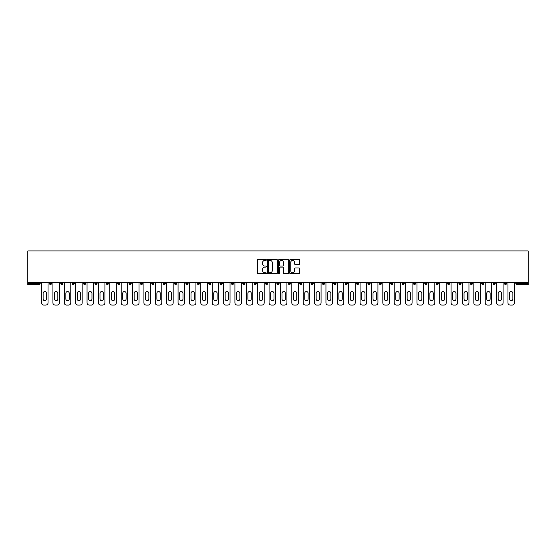 <?xml version="1.0" encoding="UTF-8"?>
<svg xmlns="http://www.w3.org/2000/svg" width="556" height="556" viewBox="0 0 556 556"><rect width="100%" height="100%" fill="white"/><g stroke="black" fill="none" stroke-linecap="round" stroke-linejoin="round"><path stroke-width="0.83" d="M266.331 259.93A0.5 0.5 0 0 0 265.831 259.43L258.227 259.43A0.716 0.716 0 0 0 257.511 260.145L257.511 273.031A0.716 0.716 0 0 0 258.227 273.747L265.831 273.747A0.5 0.5 0 0 0 266.331 273.246A0.5 0.5 0 0 0 265.831 272.746L264.851 272.746A2.293 2.293 0 0 1 262.557 270.452L262.557 269.382A2.293 2.293 0 0 1 264.851 267.089L265.831 267.089A0.5 0.5 0 0 0 266.331 266.588A0.5 0.5 0 0 0 265.831 266.088L264.851 266.088A2.293 2.293 0 0 1 262.557 263.794L262.557 262.724A2.293 2.293 0 0 1 264.851 260.43L265.831 260.43A0.5 0.5 0 0 0 266.331 259.93M298.919 264.475A0.716 0.716 0 0 0 299.635 263.759L299.635 260.145A0.716 0.716 0 0 0 298.919 259.43L290.475 259.43A0.716 0.716 0 0 0 289.759 260.145L289.759 273.031A0.716 0.716 0 0 0 290.475 273.747L298.919 273.747A0.716 0.716 0 0 0 299.635 273.031L299.635 268.666A0.716 0.716 0 0 0 298.919 267.95L295.305 267.95A0.716 0.716 0 0 0 294.59 268.666L294.59 270.828A1.918 1.918 0 0 1 292.671 272.746A1.918 1.918 0 0 1 290.76 270.828L290.76 262.349A1.918 1.918 0 0 1 292.671 260.43A1.918 1.918 0 0 1 294.59 262.349L294.59 263.759A0.716 0.716 0 0 0 295.305 264.475L298.919 264.475M528.2 282.233L27.8 282.233L27.8 250.944L528.2 250.944L528.2 284.491L516.899 284.491A1.091 1.091 0 0 1 515.801 283.393L515.801 282.233M277.375 260.145A0.716 0.716 0 0 0 276.659 259.43L268.214 259.43A0.716 0.716 0 0 0 267.499 260.145L267.499 273.031A0.716 0.716 0 0 0 268.214 273.747L276.659 273.747A0.716 0.716 0 0 0 277.375 273.031L277.375 260.145M279.341 259.43L287.786 259.43A0.716 0.716 0 0 1 288.501 260.145L288.501 273.031A0.716 0.716 0 0 1 287.786 273.747L284.172 273.747A0.716 0.716 0 0 1 283.456 273.031L283.456 267.804A0.716 0.716 0 0 0 282.74 267.089L280.342 267.089A0.716 0.716 0 0 0 279.626 267.804L279.626 273.246A0.5 0.5 0 0 1 279.126 273.747A0.5 0.5 0 0 1 278.625 273.246L278.625 260.145A0.716 0.716 0 0 1 279.341 259.43M40.199 282.233L40.199 283.393A1.091 1.091 0 0 1 39.101 284.491L27.8 284.491L27.8 283.393L39.101 283.393L39.101 282.233M27.8 282.233L27.8 283.393M49.387 282.233L49.387 283.393L49.387 282.233M39.101 284.491A1.091 1.091 0 0 0 40.199 283.393A1.091 1.091 0 0 1 39.101 284.491L39.101 283.393L40.199 283.393M50.478 284.491A1.091 1.091 0 0 1 49.387 283.393A1.091 1.091 0 0 0 50.478 284.491A1.091 1.091 0 0 0 51.576 283.393L51.576 282.233L51.576 283.393A1.091 1.091 0 0 1 50.478 284.491A1.091 1.091 0 0 1 49.387 283.393L51.576 283.393A1.091 1.091 0 0 1 50.478 284.491M60.764 282.233L60.764 283.393L60.764 282.233M62.946 282.233L62.946 283.393A1.091 1.091 0 0 1 61.855 284.491A1.091 1.091 0 0 1 60.764 283.393A1.091 1.091 0 0 0 61.855 284.491A1.091 1.091 0 0 0 62.946 283.393A1.091 1.091 0 0 1 61.855 284.491A1.091 1.091 0 0 1 60.764 283.393L62.946 283.393M72.134 282.233L72.134 283.393L72.134 282.233M74.323 282.233L74.323 283.393L74.323 282.233M83.511 283.393A1.091 1.091 0 0 0 84.609 284.491A1.091 1.091 0 0 0 85.7 283.393A1.091 1.091 0 0 1 84.609 284.491A1.091 1.091 0 0 0 85.7 283.393L85.7 282.233L85.7 283.393L83.511 283.393A1.091 1.091 0 0 0 84.609 284.491A1.091 1.091 0 0 1 83.511 283.393L83.511 282.233M94.888 282.233L94.888 283.393L94.888 282.233M97.078 282.233L97.078 283.393L97.078 282.233M108.455 282.233L108.455 283.393A1.091 1.091 0 0 1 107.357 284.491A1.091 1.091 0 0 1 106.266 283.393L106.266 282.233M118.734 284.491A1.091 1.091 0 0 0 119.832 283.393L119.832 282.233L119.832 283.393A1.091 1.091 0 0 1 118.734 284.491A1.091 1.091 0 0 1 117.643 283.393L117.643 282.233M129.02 282.233L129.02 283.393L129.02 282.233M131.202 282.233L131.202 283.393A1.091 1.091 0 0 1 130.111 284.491A1.091 1.091 0 0 1 129.02 283.393L131.202 283.393A1.091 1.091 0 0 1 130.111 284.491M142.579 282.233L142.579 283.393A1.091 1.091 0 0 1 141.488 284.491A1.091 1.091 0 0 1 140.397 283.393L140.397 282.233M152.865 284.491A1.091 1.091 0 0 0 153.956 283.393L153.956 282.233L153.956 283.393A1.091 1.091 0 0 1 152.865 284.491A1.091 1.091 0 0 1 151.767 283.393L151.767 282.233M165.334 282.233L165.334 283.393A1.091 1.091 0 0 1 164.242 284.491A1.091 1.091 0 0 1 163.144 283.393L163.144 282.233M174.521 282.233L174.521 283.393L174.521 282.233M176.711 282.233L176.711 283.393A1.091 1.091 0 0 1 175.613 284.491A1.091 1.091 0 0 1 174.521 283.393L176.711 283.393A1.091 1.091 0 0 1 175.613 284.491M188.088 282.233L188.088 283.393L185.899 283.393A1.091 1.091 0 0 0 186.99 284.491A1.091 1.091 0 0 1 185.899 283.393L185.899 282.233M198.367 284.491A1.091 1.091 0 0 0 199.465 283.393L199.465 282.233L199.465 283.393A1.091 1.091 0 0 1 198.367 284.491A1.091 1.091 0 0 1 197.276 283.393L197.276 282.233M210.835 282.233L210.835 283.393A1.091 1.091 0 0 1 209.744 284.491A1.091 1.091 0 0 1 208.653 283.393L208.653 282.233M220.023 282.233L220.023 283.393L220.023 282.233M222.212 282.233L222.212 283.393A1.091 1.091 0 0 1 221.121 284.491A1.091 1.091 0 0 1 220.023 283.393L222.212 283.393A1.091 1.091 0 0 1 221.121 284.491M233.589 282.233L233.589 283.393A1.091 1.091 0 0 1 232.498 284.491A1.091 1.091 0 0 1 231.4 283.393L231.4 282.233M242.777 283.393L244.967 283.393A1.091 1.091 0 0 1 243.869 284.491A1.091 1.091 0 0 0 244.967 283.393L244.967 282.233L244.967 283.393A1.091 1.091 0 0 1 243.869 284.491A1.091 1.091 0 0 1 242.777 283.393L242.777 282.233M256.344 282.233L256.344 283.393A1.091 1.091 0 0 1 255.246 284.491A1.091 1.091 0 0 1 254.155 283.393L254.155 282.233M265.532 282.233L265.532 283.393L265.532 282.233M267.721 282.233L267.721 283.393L267.721 282.233M276.909 282.233L276.909 283.393L276.909 282.233M279.091 282.233L279.091 283.393A1.091 1.091 0 0 1 278 284.491A1.091 1.091 0 0 1 276.909 283.393L279.091 283.393A1.091 1.091 0 0 1 278 284.491M288.279 282.233L288.279 283.393L288.279 282.233M290.468 282.233L290.468 283.393L290.468 282.233M299.656 282.233L299.656 283.393L299.656 282.233M301.845 282.233L301.845 283.393A1.091 1.091 0 0 1 300.754 284.491A1.091 1.091 0 0 1 299.656 283.393A1.091 1.091 0 0 0 300.754 284.491A1.091 1.091 0 0 0 301.845 283.393A1.091 1.091 0 0 1 300.754 284.491A1.091 1.091 0 0 1 299.656 283.393L301.845 283.393M313.223 282.233L313.223 283.393A1.091 1.091 0 0 1 312.131 284.491A1.091 1.091 0 0 1 311.033 283.393L311.033 282.233M324.6 282.233L324.6 283.393L322.41 283.393A1.091 1.091 0 0 0 323.502 284.491A1.091 1.091 0 0 1 322.41 283.393L322.41 282.233M335.977 282.233L335.977 283.393A1.091 1.091 0 0 1 334.879 284.491A1.091 1.091 0 0 1 333.788 283.393L333.788 282.233M345.165 282.233L345.165 283.393L345.165 282.233M347.347 282.233L347.347 283.393A1.091 1.091 0 0 1 346.256 284.491A1.091 1.091 0 0 1 345.165 283.393A1.091 1.091 0 0 0 346.256 284.491A1.091 1.091 0 0 1 345.165 283.393L347.347 283.393A1.091 1.091 0 0 1 346.256 284.491M358.724 282.233L358.724 283.393A1.091 1.091 0 0 1 357.633 284.491A1.091 1.091 0 0 1 356.535 283.393L356.535 282.233M370.101 282.233L370.101 283.393L367.912 283.393A1.091 1.091 0 0 0 369.01 284.491A1.091 1.091 0 0 1 367.912 283.393L367.912 282.233M381.479 282.233L381.479 283.393A1.091 1.091 0 0 1 380.387 284.491A1.091 1.091 0 0 1 379.289 283.393L379.289 282.233M392.856 282.233L392.856 283.393L390.666 283.393A1.091 1.091 0 0 0 391.758 284.491A1.091 1.091 0 0 1 390.666 283.393L390.666 282.233M404.233 282.233L404.233 283.393A1.091 1.091 0 0 1 403.135 284.491A1.091 1.091 0 0 1 402.044 283.393L402.044 282.233M415.603 282.233L415.603 283.393L413.421 283.393A1.091 1.091 0 0 0 414.512 284.491A1.091 1.091 0 0 1 413.421 283.393L413.421 282.233M426.98 282.233L426.98 283.393A1.091 1.091 0 0 1 425.889 284.491A1.091 1.091 0 0 1 424.798 283.393L424.798 282.233M438.357 282.233L438.357 283.393L436.168 283.393A1.091 1.091 0 0 0 437.266 284.491A1.091 1.091 0 0 1 436.168 283.393L436.168 282.233M449.734 282.233L449.734 283.393L447.545 283.393A1.091 1.091 0 0 0 448.643 284.491A1.091 1.091 0 0 1 447.545 283.393L447.545 282.233M461.112 282.233L461.112 283.393L458.922 283.393A1.091 1.091 0 0 0 460.014 284.491A1.091 1.091 0 0 1 458.922 283.393L458.922 282.233M472.489 282.233L472.489 283.393A1.091 1.091 0 0 1 471.391 284.491A1.091 1.091 0 0 1 470.3 283.393L470.3 282.233M483.866 282.233L483.866 283.393A1.091 1.091 0 0 1 482.768 284.491A1.091 1.091 0 0 1 481.677 283.393L481.677 282.233M495.236 282.233L495.236 283.393A1.091 1.091 0 0 1 494.145 284.491A1.091 1.091 0 0 1 493.054 283.393L493.054 282.233M506.613 282.233L506.613 283.393L504.424 283.393A1.091 1.091 0 0 0 505.522 284.491A1.091 1.091 0 0 1 504.424 283.393L504.424 282.233M73.232 284.491A1.091 1.091 0 0 1 72.134 283.393A1.091 1.091 0 0 0 73.232 284.491A1.091 1.091 0 0 0 74.323 283.393A1.091 1.091 0 0 1 73.232 284.491A1.091 1.091 0 0 1 72.134 283.393L74.323 283.393A1.091 1.091 0 0 1 73.232 284.491M95.986 284.491A1.091 1.091 0 0 1 94.888 283.393A1.091 1.091 0 0 0 95.986 284.491A1.091 1.091 0 0 0 97.078 283.393A1.091 1.091 0 0 1 95.986 284.491A1.091 1.091 0 0 1 94.888 283.393L97.078 283.393A1.091 1.091 0 0 1 95.986 284.491M186.99 284.491A1.091 1.091 0 0 0 188.088 283.393A1.091 1.091 0 0 1 186.99 284.491A1.091 1.091 0 0 1 185.899 283.393M266.623 284.491A1.091 1.091 0 0 1 265.532 283.393L267.721 283.393A1.091 1.091 0 0 1 266.623 284.491A1.091 1.091 0 0 0 267.721 283.393A1.091 1.091 0 0 1 266.623 284.491M289.377 284.491A1.091 1.091 0 0 1 288.279 283.393A1.091 1.091 0 0 0 289.377 284.491A1.091 1.091 0 0 0 290.468 283.393A1.091 1.091 0 0 1 289.377 284.491A1.091 1.091 0 0 1 288.279 283.393L290.468 283.393M323.502 284.491A1.091 1.091 0 0 0 324.6 283.393A1.091 1.091 0 0 1 323.502 284.491A1.091 1.091 0 0 1 322.41 283.393M369.01 284.491A1.091 1.091 0 0 0 370.101 283.393A1.091 1.091 0 0 1 369.01 284.491A1.091 1.091 0 0 1 367.912 283.393M392.856 283.393A1.091 1.091 0 0 1 391.758 284.491A1.091 1.091 0 0 0 392.856 283.393A1.091 1.091 0 0 1 391.758 284.491A1.091 1.091 0 0 1 390.666 283.393M414.512 284.491A1.091 1.091 0 0 0 415.603 283.393A1.091 1.091 0 0 1 414.512 284.491A1.091 1.091 0 0 1 413.421 283.393M425.889 284.491A1.091 1.091 0 0 0 426.98 283.393A1.091 1.091 0 0 1 425.889 284.491M437.266 284.491A1.091 1.091 0 0 0 438.357 283.393A1.091 1.091 0 0 1 437.266 284.491A1.091 1.091 0 0 1 436.168 283.393M448.643 284.491A1.091 1.091 0 0 0 449.734 283.393A1.091 1.091 0 0 1 448.643 284.491A1.091 1.091 0 0 1 447.545 283.393M460.014 284.491A1.091 1.091 0 0 0 461.112 283.393A1.091 1.091 0 0 1 460.014 284.491A1.091 1.091 0 0 1 458.922 283.393M494.145 284.491A1.091 1.091 0 0 0 495.236 283.393A1.091 1.091 0 0 1 494.145 284.491M506.613 283.393A1.091 1.091 0 0 1 505.522 284.491A1.091 1.091 0 0 0 506.613 283.393A1.091 1.091 0 0 1 505.522 284.491A1.091 1.091 0 0 1 504.424 283.393M269 260.43A0.5 0.5 0 0 0 268.499 260.931L268.499 272.245A0.5 0.5 0 0 0 269 272.746L270.035 272.746A2.293 2.293 0 0 0 272.329 270.452L272.329 262.724A2.293 2.293 0 0 0 270.035 260.43L269 260.43M283.456 262.383A1.918 1.918 0 0 0 281.544 260.465A1.918 1.918 0 0 0 279.626 262.383L279.626 265.372A0.716 0.716 0 0 0 280.342 266.088L282.74 266.088A0.716 0.716 0 0 0 283.456 265.372L283.456 262.383M46.468 293.241A1.675 1.675 0 0 0 44.793 291.566A1.675 1.675 0 0 0 43.111 293.241A1.675 1.675 0 0 1 44.793 291.566A1.675 1.675 0 0 1 46.468 293.241L46.468 299.003A1.675 1.675 0 0 1 44.793 300.678A1.675 1.675 0 0 1 43.111 299.003A1.675 1.675 0 0 0 44.793 300.678A1.675 1.675 0 0 0 46.468 299.003M41.547 282.233L41.547 302.867L41.547 282.233M43.736 305.056L45.849 305.056L43.736 305.056A2.189 2.189 0 0 1 41.547 302.867M48.038 282.233L48.038 302.867L48.038 282.233M43.111 299.003L43.111 293.241M45.849 305.056A2.189 2.189 0 0 0 48.038 302.867M57.845 293.241A1.675 1.675 0 0 0 56.17 291.566A1.675 1.675 0 0 0 54.488 293.241A1.675 1.675 0 0 1 56.17 291.566A1.675 1.675 0 0 1 57.845 293.241L57.845 299.003A1.675 1.675 0 0 1 56.17 300.678A1.675 1.675 0 0 1 54.488 299.003A1.675 1.675 0 0 0 56.17 300.678A1.675 1.675 0 0 0 57.845 299.003M52.924 282.233L52.924 302.867L52.924 282.233M55.107 305.056L57.226 305.056L55.107 305.056A2.189 2.189 0 0 1 52.924 302.867M59.416 282.233L59.416 302.867L59.416 282.233M69.222 293.241A1.675 1.675 0 0 0 67.54 291.566A1.675 1.675 0 0 0 65.865 293.241A1.675 1.675 0 0 1 67.54 291.566A1.675 1.675 0 0 1 69.222 293.241L69.222 299.003A1.675 1.675 0 0 1 67.54 300.678A1.675 1.675 0 0 1 65.865 299.003A1.675 1.675 0 0 0 67.54 300.678A1.675 1.675 0 0 0 69.222 299.003M64.301 282.233L64.301 302.867L64.301 282.233M66.484 305.056L68.603 305.056L66.484 305.056A2.189 2.189 0 0 1 64.301 302.867M70.786 282.233L70.786 302.867L70.786 282.233M80.599 293.241A1.675 1.675 0 0 0 78.917 291.566A1.675 1.675 0 0 0 77.242 293.241A1.675 1.675 0 0 1 78.917 291.566A1.675 1.675 0 0 1 80.599 293.241L80.599 299.003A1.675 1.675 0 0 1 78.917 300.678A1.675 1.675 0 0 1 77.242 299.003A1.675 1.675 0 0 0 78.917 300.678A1.675 1.675 0 0 0 80.599 299.003M75.672 282.233L75.672 302.867L75.672 282.233M77.861 305.056L79.974 305.056L77.861 305.056A2.189 2.189 0 0 1 75.672 302.867M82.163 282.233L82.163 302.867L82.163 282.233M91.969 293.241A1.675 1.675 0 0 0 90.294 291.566A1.675 1.675 0 0 0 88.619 293.241A1.675 1.675 0 0 1 90.294 291.566A1.675 1.675 0 0 1 91.969 293.241L91.969 299.003A1.675 1.675 0 0 1 90.294 300.678A1.675 1.675 0 0 1 88.619 299.003A1.675 1.675 0 0 0 90.294 300.678A1.675 1.675 0 0 0 91.969 299.003M87.049 282.233L87.049 302.867L87.049 282.233M89.238 305.056L91.351 305.056L89.238 305.056A2.189 2.189 0 0 1 87.049 302.867M93.54 282.233L93.54 302.867L93.54 282.233M103.346 293.241A1.675 1.675 0 0 0 101.672 291.566A1.675 1.675 0 0 0 99.997 293.241A1.675 1.675 0 0 1 101.672 291.566A1.675 1.675 0 0 1 103.346 293.241L103.346 299.003A1.675 1.675 0 0 1 101.672 300.678A1.675 1.675 0 0 1 99.997 299.003A1.675 1.675 0 0 0 101.672 300.678A1.675 1.675 0 0 0 103.346 299.003M98.426 282.233L98.426 302.867L98.426 282.233M100.615 305.056L102.728 305.056L100.615 305.056A2.189 2.189 0 0 1 98.426 302.867M104.917 282.233L104.917 302.867L104.917 282.233M54.488 299.003L54.488 293.241M57.226 305.056A2.189 2.189 0 0 0 59.416 302.867M65.865 299.003L65.865 293.241M68.603 305.056A2.189 2.189 0 0 0 70.786 302.867M77.242 299.003L77.242 293.241M79.974 305.056A2.189 2.189 0 0 0 82.163 302.867M88.619 299.003L88.619 293.241M91.351 305.056A2.189 2.189 0 0 0 93.54 302.867M99.997 299.003L99.997 293.241M102.728 305.056A2.189 2.189 0 0 0 104.917 302.867M114.724 293.241A1.675 1.675 0 0 0 113.049 291.566A1.675 1.675 0 0 0 111.367 293.241A1.675 1.675 0 0 1 113.049 291.566A1.675 1.675 0 0 1 114.724 293.241L114.724 299.003A1.675 1.675 0 0 1 113.049 300.678A1.675 1.675 0 0 1 111.367 299.003A1.675 1.675 0 0 0 113.049 300.678A1.675 1.675 0 0 0 114.724 299.003M109.803 282.233L109.803 302.867L109.803 282.233M111.992 305.056L114.105 305.056L111.992 305.056A2.189 2.189 0 0 1 109.803 302.867M116.294 282.233L116.294 302.867L116.294 282.233M111.367 299.003L111.367 293.241M114.105 305.056A2.189 2.189 0 0 0 116.294 302.867M126.101 293.241A1.675 1.675 0 0 0 124.426 291.566A1.675 1.675 0 0 0 122.744 293.241A1.675 1.675 0 0 1 124.426 291.566A1.675 1.675 0 0 1 126.101 293.241L126.101 299.003A1.675 1.675 0 0 1 124.426 300.678A1.675 1.675 0 0 1 122.744 299.003A1.675 1.675 0 0 0 124.426 300.678A1.675 1.675 0 0 0 126.101 299.003M121.18 282.233L121.18 302.867L121.18 282.233M123.369 305.056L125.482 305.056L123.369 305.056A2.189 2.189 0 0 1 121.18 302.867M127.671 282.233L127.671 302.867L127.671 282.233M122.744 299.003L122.744 293.241M125.482 305.056A2.189 2.189 0 0 0 127.671 302.867M137.478 293.241A1.675 1.675 0 0 0 135.796 291.566A1.675 1.675 0 0 0 134.121 293.241A1.675 1.675 0 0 1 135.796 291.566A1.675 1.675 0 0 1 137.478 293.241L137.478 299.003A1.675 1.675 0 0 1 135.796 300.678A1.675 1.675 0 0 1 134.121 299.003A1.675 1.675 0 0 0 135.796 300.678A1.675 1.675 0 0 0 137.478 299.003M132.557 282.233L132.557 302.867L132.557 282.233M134.74 305.056L136.859 305.056L134.74 305.056A2.189 2.189 0 0 1 132.557 302.867M139.042 282.233L139.042 302.867L139.042 282.233M134.121 299.003L134.121 293.241M136.859 305.056A2.189 2.189 0 0 0 139.042 302.867M148.855 293.241A1.675 1.675 0 0 0 147.173 291.566A1.675 1.675 0 0 0 145.498 293.241A1.675 1.675 0 0 1 147.173 291.566A1.675 1.675 0 0 1 148.855 293.241L148.855 299.003A1.675 1.675 0 0 1 147.173 300.678A1.675 1.675 0 0 1 145.498 299.003A1.675 1.675 0 0 0 147.173 300.678A1.675 1.675 0 0 0 148.855 299.003M143.928 282.233L143.928 302.867L143.928 282.233M146.117 305.056L148.23 305.056L146.117 305.056A2.189 2.189 0 0 1 143.928 302.867M150.419 282.233L150.419 302.867L150.419 282.233M145.498 299.003L145.498 293.241M148.23 305.056A2.189 2.189 0 0 0 150.419 302.867M160.232 293.241A1.675 1.675 0 0 0 158.55 291.566A1.675 1.675 0 0 0 156.875 293.241A1.675 1.675 0 0 1 158.55 291.566A1.675 1.675 0 0 1 160.232 293.241L160.232 299.003A1.675 1.675 0 0 1 158.55 300.678A1.675 1.675 0 0 1 156.875 299.003A1.675 1.675 0 0 0 158.55 300.678A1.675 1.675 0 0 0 160.232 299.003M155.305 282.233L155.305 302.867L155.305 282.233M157.494 305.056L159.607 305.056L157.494 305.056A2.189 2.189 0 0 1 155.305 302.867M161.796 282.233L161.796 302.867L161.796 282.233M156.875 299.003L156.875 293.241M159.607 305.056A2.189 2.189 0 0 0 161.796 302.867M171.602 293.241A1.675 1.675 0 0 0 169.927 291.566A1.675 1.675 0 0 0 168.253 293.241A1.675 1.675 0 0 1 169.927 291.566A1.675 1.675 0 0 1 171.602 293.241L171.602 299.003A1.675 1.675 0 0 1 169.927 300.678A1.675 1.675 0 0 1 168.253 299.003A1.675 1.675 0 0 0 169.927 300.678A1.675 1.675 0 0 0 171.602 299.003M166.682 282.233L166.682 302.867L166.682 282.233M168.871 305.056L170.984 305.056L168.871 305.056A2.189 2.189 0 0 1 166.682 302.867M173.173 282.233L173.173 302.867L173.173 282.233M168.253 299.003L168.253 293.241M170.984 305.056A2.189 2.189 0 0 0 173.173 302.867M182.98 293.241A1.675 1.675 0 0 0 181.305 291.566A1.675 1.675 0 0 0 179.63 293.241A1.675 1.675 0 0 1 181.305 291.566A1.675 1.675 0 0 1 182.98 293.241L182.98 299.003A1.675 1.675 0 0 1 181.305 300.678A1.675 1.675 0 0 1 179.63 299.003A1.675 1.675 0 0 0 181.305 300.678A1.675 1.675 0 0 0 182.98 299.003M178.059 282.233L178.059 302.867L178.059 282.233M180.248 305.056L182.361 305.056L180.248 305.056A2.189 2.189 0 0 1 178.059 302.867M184.55 282.233L184.55 302.867L184.55 282.233M179.63 299.003L179.63 293.241M182.361 305.056A2.189 2.189 0 0 0 184.55 302.867M194.357 293.241A1.675 1.675 0 0 0 192.682 291.566A1.675 1.675 0 0 0 191 293.241A1.675 1.675 0 0 1 192.682 291.566A1.675 1.675 0 0 1 194.357 293.241L194.357 299.003A1.675 1.675 0 0 1 192.682 300.678A1.675 1.675 0 0 1 191 299.003A1.675 1.675 0 0 0 192.682 300.678A1.675 1.675 0 0 0 194.357 299.003M189.436 282.233L189.436 302.867L189.436 282.233M191.625 305.056L193.738 305.056L191.625 305.056A2.189 2.189 0 0 1 189.436 302.867M195.927 282.233L195.927 302.867L195.927 282.233M191 299.003L191 293.241M193.738 305.056A2.189 2.189 0 0 0 195.927 302.867M205.734 293.241A1.675 1.675 0 0 0 204.059 291.566A1.675 1.675 0 0 0 202.377 293.241A1.675 1.675 0 0 1 204.059 291.566A1.675 1.675 0 0 1 205.734 293.241L205.734 299.003A1.675 1.675 0 0 1 204.059 300.678A1.675 1.675 0 0 1 202.377 299.003A1.675 1.675 0 0 0 204.059 300.678A1.675 1.675 0 0 0 205.734 299.003M200.813 282.233L200.813 302.867L200.813 282.233M202.996 305.056L205.115 305.056L202.996 305.056A2.189 2.189 0 0 1 200.813 302.867M207.298 282.233L207.298 302.867L207.298 282.233M202.377 299.003L202.377 293.241M205.115 305.056A2.189 2.189 0 0 0 207.298 302.867M217.111 293.241A1.675 1.675 0 0 0 215.429 291.566A1.675 1.675 0 0 0 213.754 293.241A1.675 1.675 0 0 1 215.429 291.566A1.675 1.675 0 0 1 217.111 293.241L217.111 299.003A1.675 1.675 0 0 1 215.429 300.678A1.675 1.675 0 0 1 213.754 299.003A1.675 1.675 0 0 0 215.429 300.678A1.675 1.675 0 0 0 217.111 299.003M212.183 282.233L212.183 302.867L212.183 282.233M214.373 305.056L216.492 305.056L214.373 305.056A2.189 2.189 0 0 1 212.183 302.867M218.675 282.233L218.675 302.867L218.675 282.233M213.754 299.003L213.754 293.241M216.492 305.056A2.189 2.189 0 0 0 218.675 302.867M228.488 293.241A1.675 1.675 0 0 0 226.806 291.566A1.675 1.675 0 0 0 225.131 293.241A1.675 1.675 0 0 1 226.806 291.566A1.675 1.675 0 0 1 228.488 293.241L228.488 299.003A1.675 1.675 0 0 1 226.806 300.678A1.675 1.675 0 0 1 225.131 299.003A1.675 1.675 0 0 0 226.806 300.678A1.675 1.675 0 0 0 228.488 299.003M223.561 282.233L223.561 302.867L223.561 282.233M225.75 305.056L227.863 305.056L225.75 305.056A2.189 2.189 0 0 1 223.561 302.867M230.052 282.233L230.052 302.867L230.052 282.233M225.131 299.003L225.131 293.241M227.863 305.056A2.189 2.189 0 0 0 230.052 302.867M239.858 293.241A1.675 1.675 0 0 0 238.183 291.566A1.675 1.675 0 0 0 236.508 293.241A1.675 1.675 0 0 1 238.183 291.566A1.675 1.675 0 0 1 239.858 293.241L239.858 299.003A1.675 1.675 0 0 1 238.183 300.678A1.675 1.675 0 0 1 236.508 299.003A1.675 1.675 0 0 0 238.183 300.678A1.675 1.675 0 0 0 239.858 299.003M234.938 282.233L234.938 302.867L234.938 282.233M237.127 305.056L239.24 305.056L237.127 305.056A2.189 2.189 0 0 1 234.938 302.867M241.429 282.233L241.429 302.867L241.429 282.233M236.508 299.003L236.508 293.241M239.24 305.056A2.189 2.189 0 0 0 241.429 302.867M251.236 293.241A1.675 1.675 0 0 0 249.561 291.566A1.675 1.675 0 0 0 247.886 293.241A1.675 1.675 0 0 1 249.561 291.566A1.675 1.675 0 0 1 251.236 293.241L251.236 299.003A1.675 1.675 0 0 1 249.561 300.678A1.675 1.675 0 0 1 247.886 299.003A1.675 1.675 0 0 0 249.561 300.678A1.675 1.675 0 0 0 251.236 299.003M246.315 282.233L246.315 302.867L246.315 282.233M248.504 305.056L250.617 305.056L248.504 305.056A2.189 2.189 0 0 1 246.315 302.867M252.806 282.233L252.806 302.867L252.806 282.233M262.613 293.241A1.675 1.675 0 0 0 260.938 291.566A1.675 1.675 0 0 0 259.256 293.241A1.675 1.675 0 0 1 260.938 291.566A1.675 1.675 0 0 1 262.613 293.241L262.613 299.003A1.675 1.675 0 0 1 260.938 300.678A1.675 1.675 0 0 1 259.256 299.003A1.675 1.675 0 0 0 260.938 300.678A1.675 1.675 0 0 0 262.613 299.003M257.692 282.233L257.692 302.867L257.692 282.233M259.881 305.056L261.994 305.056L259.881 305.056A2.189 2.189 0 0 1 257.692 302.867M264.183 282.233L264.183 302.867L264.183 282.233M273.99 293.241A1.675 1.675 0 0 0 272.315 291.566A1.675 1.675 0 0 0 270.633 293.241A1.675 1.675 0 0 1 272.315 291.566A1.675 1.675 0 0 1 273.99 293.241L273.99 299.003A1.675 1.675 0 0 1 272.315 300.678A1.675 1.675 0 0 1 270.633 299.003A1.675 1.675 0 0 0 272.315 300.678A1.675 1.675 0 0 0 273.99 299.003M269.069 282.233L269.069 302.867L269.069 282.233M271.252 305.056L273.371 305.056L271.252 305.056A2.189 2.189 0 0 1 269.069 302.867M275.554 282.233L275.554 302.867L275.554 282.233M285.367 293.241A1.675 1.675 0 0 0 283.685 291.566A1.675 1.675 0 0 0 282.01 293.241A1.675 1.675 0 0 1 283.685 291.566A1.675 1.675 0 0 1 285.367 293.241L285.367 299.003A1.675 1.675 0 0 1 283.685 300.678A1.675 1.675 0 0 1 282.01 299.003A1.675 1.675 0 0 0 283.685 300.678A1.675 1.675 0 0 0 285.367 299.003M280.446 282.233L280.446 302.867L280.446 282.233M282.629 305.056L284.748 305.056L282.629 305.056A2.189 2.189 0 0 1 280.446 302.867M286.931 282.233L286.931 302.867L286.931 282.233M296.744 293.241A1.675 1.675 0 0 0 295.062 291.566A1.675 1.675 0 0 0 293.387 293.241A1.675 1.675 0 0 1 295.062 291.566A1.675 1.675 0 0 1 296.744 293.241L296.744 299.003A1.675 1.675 0 0 1 295.062 300.678A1.675 1.675 0 0 1 293.387 299.003A1.675 1.675 0 0 0 295.062 300.678A1.675 1.675 0 0 0 296.744 299.003M291.817 282.233L291.817 302.867L291.817 282.233M294.006 305.056L296.119 305.056L294.006 305.056A2.189 2.189 0 0 1 291.817 302.867M298.308 282.233L298.308 302.867L298.308 282.233M308.114 293.241A1.675 1.675 0 0 0 306.439 291.566A1.675 1.675 0 0 0 304.764 293.241A1.675 1.675 0 0 1 306.439 291.566A1.675 1.675 0 0 1 308.114 293.241L308.114 299.003A1.675 1.675 0 0 1 306.439 300.678A1.675 1.675 0 0 1 304.764 299.003A1.675 1.675 0 0 0 306.439 300.678A1.675 1.675 0 0 0 308.114 299.003M303.194 282.233L303.194 302.867L303.194 282.233M305.383 305.056L307.496 305.056L305.383 305.056A2.189 2.189 0 0 1 303.194 302.867M309.685 282.233L309.685 302.867L309.685 282.233M319.491 293.241A1.675 1.675 0 0 0 317.817 291.566A1.675 1.675 0 0 0 316.142 293.241A1.675 1.675 0 0 1 317.817 291.566A1.675 1.675 0 0 1 319.491 293.241L319.491 299.003A1.675 1.675 0 0 1 317.817 300.678A1.675 1.675 0 0 1 316.142 299.003A1.675 1.675 0 0 0 317.817 300.678A1.675 1.675 0 0 0 319.491 299.003M314.571 282.233L314.571 302.867L314.571 282.233M316.76 305.056L318.873 305.056L316.76 305.056A2.189 2.189 0 0 1 314.571 302.867M321.062 282.233L321.062 302.867L321.062 282.233M330.869 293.241A1.675 1.675 0 0 0 329.194 291.566A1.675 1.675 0 0 0 327.512 293.241A1.675 1.675 0 0 1 329.194 291.566A1.675 1.675 0 0 1 330.869 293.241L330.869 299.003A1.675 1.675 0 0 1 329.194 300.678A1.675 1.675 0 0 1 327.512 299.003A1.675 1.675 0 0 0 329.194 300.678A1.675 1.675 0 0 0 330.869 299.003M325.948 282.233L325.948 302.867L325.948 282.233M328.137 305.056L330.25 305.056L328.137 305.056A2.189 2.189 0 0 1 325.948 302.867M332.439 282.233L332.439 302.867L332.439 282.233M342.246 293.241A1.675 1.675 0 0 0 340.571 291.566A1.675 1.675 0 0 0 338.889 293.241A1.675 1.675 0 0 1 340.571 291.566A1.675 1.675 0 0 1 342.246 293.241L342.246 299.003A1.675 1.675 0 0 1 340.571 300.678A1.675 1.675 0 0 1 338.889 299.003A1.675 1.675 0 0 0 340.571 300.678A1.675 1.675 0 0 0 342.246 299.003M337.325 282.233L337.325 302.867L337.325 282.233M339.507 305.056L341.627 305.056L339.507 305.056A2.189 2.189 0 0 1 337.325 302.867M343.816 282.233L343.816 302.867L343.816 282.233M353.623 293.241A1.675 1.675 0 0 0 351.941 291.566A1.675 1.675 0 0 0 350.266 293.241A1.675 1.675 0 0 1 351.941 291.566A1.675 1.675 0 0 1 353.623 293.241L353.623 299.003A1.675 1.675 0 0 1 351.941 300.678A1.675 1.675 0 0 1 350.266 299.003A1.675 1.675 0 0 0 351.941 300.678A1.675 1.675 0 0 0 353.623 299.003M348.702 282.233L348.702 302.867L348.702 282.233M350.885 305.056L353.004 305.056L350.885 305.056A2.189 2.189 0 0 1 348.702 302.867M355.187 282.233L355.187 302.867L355.187 282.233M365 293.241A1.675 1.675 0 0 0 363.318 291.566A1.675 1.675 0 0 0 361.643 293.241A1.675 1.675 0 0 1 363.318 291.566A1.675 1.675 0 0 1 365 293.241L365 299.003A1.675 1.675 0 0 1 363.318 300.678A1.675 1.675 0 0 1 361.643 299.003A1.675 1.675 0 0 0 363.318 300.678A1.675 1.675 0 0 0 365 299.003M360.073 282.233L360.073 302.867L360.073 282.233M362.262 305.056L364.375 305.056L362.262 305.056A2.189 2.189 0 0 1 360.073 302.867M366.564 282.233L366.564 302.867L366.564 282.233M376.37 293.241A1.675 1.675 0 0 0 374.695 291.566A1.675 1.675 0 0 0 373.02 293.241A1.675 1.675 0 0 1 374.695 291.566A1.675 1.675 0 0 1 376.37 293.241L376.37 299.003A1.675 1.675 0 0 1 374.695 300.678A1.675 1.675 0 0 1 373.02 299.003A1.675 1.675 0 0 0 374.695 300.678A1.675 1.675 0 0 0 376.37 299.003M371.45 282.233L371.45 302.867L371.45 282.233M373.639 305.056L375.752 305.056L373.639 305.056A2.189 2.189 0 0 1 371.45 302.867M377.941 282.233L377.941 302.867L377.941 282.233M387.747 293.241A1.675 1.675 0 0 0 386.072 291.566A1.675 1.675 0 0 0 384.398 293.241A1.675 1.675 0 0 1 386.072 291.566A1.675 1.675 0 0 1 387.747 293.241L387.747 299.003A1.675 1.675 0 0 1 386.072 300.678A1.675 1.675 0 0 1 384.398 299.003A1.675 1.675 0 0 0 386.072 300.678A1.675 1.675 0 0 0 387.747 299.003M382.827 282.233L382.827 302.867L382.827 282.233M385.016 305.056L387.129 305.056L385.016 305.056A2.189 2.189 0 0 1 382.827 302.867M389.318 282.233L389.318 302.867L389.318 282.233M399.125 293.241A1.675 1.675 0 0 0 397.45 291.566A1.675 1.675 0 0 0 395.768 293.241A1.675 1.675 0 0 1 397.45 291.566A1.675 1.675 0 0 1 399.125 293.241L399.125 299.003A1.675 1.675 0 0 1 397.45 300.678A1.675 1.675 0 0 1 395.768 299.003A1.675 1.675 0 0 0 397.45 300.678A1.675 1.675 0 0 0 399.125 299.003M394.204 282.233L394.204 302.867L394.204 282.233M396.393 305.056L398.506 305.056L396.393 305.056A2.189 2.189 0 0 1 394.204 302.867M400.695 282.233L400.695 302.867L400.695 282.233M410.502 293.241A1.675 1.675 0 0 0 408.827 291.566A1.675 1.675 0 0 0 407.145 293.241A1.675 1.675 0 0 1 408.827 291.566A1.675 1.675 0 0 1 410.502 293.241L410.502 299.003A1.675 1.675 0 0 1 408.827 300.678A1.675 1.675 0 0 1 407.145 299.003A1.675 1.675 0 0 0 408.827 300.678A1.675 1.675 0 0 0 410.502 299.003M405.581 282.233L405.581 302.867L405.581 282.233M407.77 305.056L409.883 305.056L407.77 305.056A2.189 2.189 0 0 1 405.581 302.867M412.072 282.233L412.072 302.867L412.072 282.233M421.879 293.241A1.675 1.675 0 0 0 420.204 291.566A1.675 1.675 0 0 0 418.522 293.241A1.675 1.675 0 0 1 420.204 291.566A1.675 1.675 0 0 1 421.879 293.241L421.879 299.003A1.675 1.675 0 0 1 420.204 300.678A1.675 1.675 0 0 1 418.522 299.003A1.675 1.675 0 0 0 420.204 300.678A1.675 1.675 0 0 0 421.879 299.003M416.958 282.233L416.958 302.867L416.958 282.233M419.141 305.056L421.26 305.056L419.141 305.056A2.189 2.189 0 0 1 416.958 302.867M423.443 282.233L423.443 302.867L423.443 282.233M433.256 293.241A1.675 1.675 0 0 0 431.574 291.566A1.675 1.675 0 0 0 429.899 293.241A1.675 1.675 0 0 1 431.574 291.566A1.675 1.675 0 0 1 433.256 293.241L433.256 299.003A1.675 1.675 0 0 1 431.574 300.678A1.675 1.675 0 0 1 429.899 299.003A1.675 1.675 0 0 0 431.574 300.678A1.675 1.675 0 0 0 433.256 299.003M428.328 282.233L428.328 302.867L428.328 282.233M430.518 305.056L432.631 305.056L430.518 305.056A2.189 2.189 0 0 1 428.328 302.867M434.82 282.233L434.82 302.867L434.82 282.233M444.633 293.241A1.675 1.675 0 0 0 442.951 291.566A1.675 1.675 0 0 0 441.276 293.241A1.675 1.675 0 0 1 442.951 291.566A1.675 1.675 0 0 1 444.633 293.241L444.633 299.003A1.675 1.675 0 0 1 442.951 300.678A1.675 1.675 0 0 1 441.276 299.003A1.675 1.675 0 0 0 442.951 300.678A1.675 1.675 0 0 0 444.633 299.003M439.706 282.233L439.706 302.867L439.706 282.233M441.895 305.056L444.008 305.056L441.895 305.056A2.189 2.189 0 0 1 439.706 302.867M446.197 282.233L446.197 302.867L446.197 282.233M456.003 293.241A1.675 1.675 0 0 0 454.328 291.566A1.675 1.675 0 0 0 452.653 293.241A1.675 1.675 0 0 1 454.328 291.566A1.675 1.675 0 0 1 456.003 293.241L456.003 299.003A1.675 1.675 0 0 1 454.328 300.678A1.675 1.675 0 0 1 452.653 299.003A1.675 1.675 0 0 0 454.328 300.678A1.675 1.675 0 0 0 456.003 299.003M451.083 282.233L451.083 302.867L451.083 282.233M453.272 305.056L455.385 305.056L453.272 305.056A2.189 2.189 0 0 1 451.083 302.867M457.574 282.233L457.574 302.867L457.574 282.233M467.381 293.241A1.675 1.675 0 0 0 465.706 291.566A1.675 1.675 0 0 0 464.031 293.241A1.675 1.675 0 0 1 465.706 291.566A1.675 1.675 0 0 1 467.381 293.241L467.381 299.003A1.675 1.675 0 0 1 465.706 300.678A1.675 1.675 0 0 1 464.031 299.003A1.675 1.675 0 0 0 465.706 300.678A1.675 1.675 0 0 0 467.381 299.003M462.46 282.233L462.46 302.867L462.46 282.233M464.649 305.056L466.762 305.056L464.649 305.056A2.189 2.189 0 0 1 462.46 302.867M468.951 282.233L468.951 302.867L468.951 282.233M478.758 293.241A1.675 1.675 0 0 0 477.083 291.566A1.675 1.675 0 0 0 475.401 293.241A1.675 1.675 0 0 1 477.083 291.566A1.675 1.675 0 0 1 478.758 293.241L478.758 299.003A1.675 1.675 0 0 1 477.083 300.678A1.675 1.675 0 0 1 475.401 299.003A1.675 1.675 0 0 0 477.083 300.678A1.675 1.675 0 0 0 478.758 299.003M473.837 282.233L473.837 302.867L473.837 282.233M476.026 305.056L478.139 305.056L476.026 305.056A2.189 2.189 0 0 1 473.837 302.867M480.328 282.233L480.328 302.867L480.328 282.233M490.135 293.241A1.675 1.675 0 0 0 488.46 291.566A1.675 1.675 0 0 0 486.778 293.241A1.675 1.675 0 0 1 488.46 291.566A1.675 1.675 0 0 1 490.135 293.241L490.135 299.003A1.675 1.675 0 0 1 488.46 300.678A1.675 1.675 0 0 1 486.778 299.003A1.675 1.675 0 0 0 488.46 300.678A1.675 1.675 0 0 0 490.135 299.003M485.214 282.233L485.214 302.867L485.214 282.233M487.397 305.056L489.516 305.056L487.397 305.056A2.189 2.189 0 0 1 485.214 302.867M491.699 282.233L491.699 302.867L491.699 282.233M501.512 293.241A1.675 1.675 0 0 0 499.83 291.566A1.675 1.675 0 0 0 498.155 293.241A1.675 1.675 0 0 1 499.83 291.566A1.675 1.675 0 0 1 501.512 293.241L501.512 299.003A1.675 1.675 0 0 1 499.83 300.678A1.675 1.675 0 0 1 498.155 299.003A1.675 1.675 0 0 0 499.83 300.678A1.675 1.675 0 0 0 501.512 299.003M496.584 282.233L496.584 302.867L496.584 282.233M498.774 305.056L500.893 305.056L498.774 305.056A2.189 2.189 0 0 1 496.584 302.867M503.076 282.233L503.076 302.867L503.076 282.233M247.886 299.003L247.886 293.241M250.617 305.056A2.189 2.189 0 0 0 252.806 302.867M259.256 299.003L259.256 293.241M261.994 305.056A2.189 2.189 0 0 0 264.183 302.867M270.633 299.003L270.633 293.241M273.371 305.056A2.189 2.189 0 0 0 275.554 302.867M282.01 299.003L282.01 293.241M284.748 305.056A2.189 2.189 0 0 0 286.931 302.867M293.387 299.003L293.387 293.241M296.119 305.056A2.189 2.189 0 0 0 298.308 302.867M304.764 299.003L304.764 293.241M307.496 305.056A2.189 2.189 0 0 0 309.685 302.867M316.142 299.003L316.142 293.241M318.873 305.056A2.189 2.189 0 0 0 321.062 302.867M327.512 299.003L327.512 293.241M330.25 305.056A2.189 2.189 0 0 0 332.439 302.867M338.889 299.003L338.889 293.241M341.627 305.056A2.189 2.189 0 0 0 343.816 302.867M350.266 299.003L350.266 293.241M353.004 305.056A2.189 2.189 0 0 0 355.187 302.867M361.643 299.003L361.643 293.241M364.375 305.056A2.189 2.189 0 0 0 366.564 302.867M373.02 299.003L373.02 293.241M375.752 305.056A2.189 2.189 0 0 0 377.941 302.867M384.398 299.003L384.398 293.241M387.129 305.056A2.189 2.189 0 0 0 389.318 302.867M395.768 299.003L395.768 293.241M398.506 305.056A2.189 2.189 0 0 0 400.695 302.867M407.145 299.003L407.145 293.241M409.883 305.056A2.189 2.189 0 0 0 412.072 302.867M418.522 299.003L418.522 293.241M421.26 305.056A2.189 2.189 0 0 0 423.443 302.867M429.899 299.003L429.899 293.241M432.631 305.056A2.189 2.189 0 0 0 434.82 302.867M441.276 299.003L441.276 293.241M444.008 305.056A2.189 2.189 0 0 0 446.197 302.867M452.653 299.003L452.653 293.241M455.385 305.056A2.189 2.189 0 0 0 457.574 302.867M464.031 299.003L464.031 293.241M466.762 305.056A2.189 2.189 0 0 0 468.951 302.867M475.401 299.003L475.401 293.241M478.139 305.056A2.189 2.189 0 0 0 480.328 302.867M486.778 299.003L486.778 293.241M489.516 305.056A2.189 2.189 0 0 0 491.699 302.867M498.155 299.003L498.155 293.241M500.893 305.056A2.189 2.189 0 0 0 503.076 302.867M512.889 293.241A1.675 1.675 0 0 0 511.207 291.566A1.675 1.675 0 0 0 509.532 293.241A1.675 1.675 0 0 1 511.207 291.566A1.675 1.675 0 0 1 512.889 293.241L512.889 299.003A1.675 1.675 0 0 1 511.207 300.678A1.675 1.675 0 0 1 509.532 299.003A1.675 1.675 0 0 0 511.207 300.678A1.675 1.675 0 0 0 512.889 299.003M507.962 282.233L507.962 302.867L507.962 282.233M510.151 305.056L512.264 305.056L510.151 305.056A2.189 2.189 0 0 1 507.962 302.867M514.453 282.233L514.453 302.867L514.453 282.233M509.532 299.003L509.532 293.241M512.264 305.056A2.189 2.189 0 0 0 514.453 302.867M516.899 282.233L516.899 283.393L528.2 283.393M515.801 283.393L516.899 283.393L516.899 284.491M107.357 284.491A1.091 1.091 0 0 0 108.455 283.393L106.266 283.393M119.832 283.393L117.643 283.393M141.488 284.491A1.091 1.091 0 0 0 142.579 283.393L140.397 283.393M153.956 283.393L151.767 283.393M164.242 284.491A1.091 1.091 0 0 0 165.334 283.393L163.144 283.393M199.465 283.393L197.276 283.393M209.744 284.491A1.091 1.091 0 0 0 210.835 283.393L208.653 283.393M232.498 284.491A1.091 1.091 0 0 0 233.589 283.393L231.4 283.393M255.246 284.491A1.091 1.091 0 0 0 256.344 283.393L254.155 283.393M312.131 284.491A1.091 1.091 0 0 0 313.223 283.393L311.033 283.393M334.879 284.491A1.091 1.091 0 0 0 335.977 283.393L333.788 283.393M357.633 284.491A1.091 1.091 0 0 0 358.724 283.393L356.535 283.393M380.387 284.491A1.091 1.091 0 0 0 381.479 283.393L379.289 283.393M403.135 284.491A1.091 1.091 0 0 0 404.233 283.393L402.044 283.393M426.98 283.393L424.798 283.393M471.391 284.491A1.091 1.091 0 0 0 472.489 283.393L470.3 283.393M482.768 284.491A1.091 1.091 0 0 0 483.866 283.393L481.677 283.393M495.236 283.393L493.054 283.393"/></g></svg>
